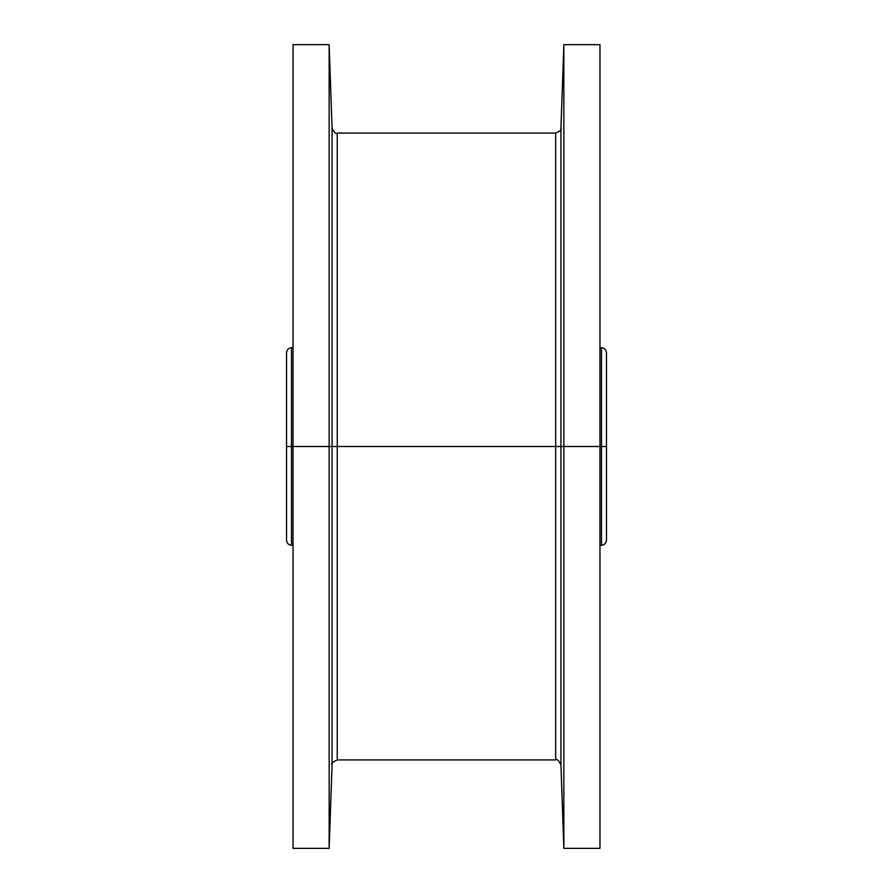 <?xml version="1.0" encoding="UTF-8"?>
<svg xmlns="http://www.w3.org/2000/svg" width="893" height="893" viewBox="0 0 893 893"><rect width="100%" height="100%" fill="white"/><g stroke="black" fill="none" stroke-linecap="round" stroke-linejoin="round"><path stroke-width="1.34" d="M599.962 446.5L599.962 848.35L563.851 848.35L560.938 764.933L560.938 446.5L563.851 446.5L560.938 446.5L560.938 128.067L563.851 44.65L563.851 446.5L563.851 44.65L599.962 44.65L599.962 446.5L563.851 446.5L563.851 848.35L563.851 446.5L599.962 446.5L599.962 46.012L599.962 347.6L601.491 347.667C604.528 348.08 606.18 349.81 606.459 352.869L606.459 446.5L601.491 446.5L606.459 446.5L606.459 540.131C606.18 543.19 604.528 544.92 601.491 545.333L601.491 347.667L601.491 446.5L599.962 446.5L601.491 446.5L601.491 545.333L599.962 545.4M560.938 446.5L555.669 446.5L555.669 759.921C556.875 758.604 558.638 760.278 560.938 764.933L560.938 128.067C562.188 129.351 560.436 131.025 555.669 133.079L555.669 446.5L560.938 446.5M555.669 446.5L337.253 446.5L337.253 133.079L555.669 133.079L555.669 759.921L337.253 759.921L337.253 446.5L555.669 446.5M337.253 446.5L332.062 446.5L332.062 764.933C330.778 763.761 332.52 762.086 337.253 759.921L337.253 133.079C336.014 134.352 334.283 132.677 332.062 128.067L332.062 446.5L337.253 446.5M332.062 446.5L329.149 446.5L329.149 44.65L329.149 446.5L332.062 446.5L332.062 764.933L329.149 848.35L329.149 446.5L329.149 848.35L293.038 848.35L293.038 446.5L329.149 446.5L293.038 446.5L293.038 44.65L329.149 44.65L332.062 128.067L332.062 446.5M293.038 127.878L293.038 446.5L291.509 446.5L291.509 347.667L291.509 446.5L293.038 446.5M293.038 545.4L291.509 545.333L291.509 446.5L291.509 545.333C288.472 544.92 286.82 543.19 286.541 540.131L286.541 446.5L291.509 446.5L286.541 446.5L286.541 352.869C286.82 349.81 288.472 348.08 291.509 347.667L293.038 347.6"/></g></svg>

